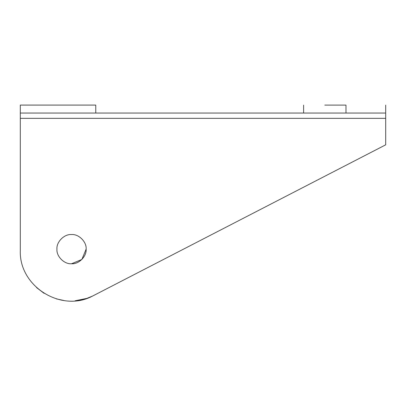 <?xml version="1.0" encoding="UTF-8"?>
<svg xmlns="http://www.w3.org/2000/svg" width="406" height="406" viewBox="0 0 406 406"><rect width="100%" height="100%" fill="white"/><g stroke="black" fill="none" stroke-linecap="round" stroke-linejoin="round"><path stroke-width="0.61" d="M20.3 120.364L20.3 110.224M86.848 298.38L75.044 300.81M63.849 300.501L56.338 298.862M44.051 293.31L36.55 287.58M20.305 250.791L20.3 250.451C18.899 286.611 61.458 312.742 92.522 296.086L385.7 144.825L385.7 105.108L385.7 118.344L20.3 118.344L20.3 250.451M71.537 234.551C78.759 233.897 86.788 241.925 86.133 249.147C86.788 256.369 78.759 264.397 71.537 263.748C64.315 264.397 56.287 256.369 56.941 249.147C56.287 241.925 64.315 233.897 71.537 234.551M20.3 114.639L20.3 105.093L95.765 105.088L20.3 105.088L95.765 105.088L20.3 105.093L20.3 118.344M324.8 105.108L345.983 105.108L324.8 105.108M385.7 118.344L385.7 113.051L20.3 113.051L20.3 120.379M86.95 298.344L92.522 296.091L169.277 256.485M36.581 287.605L44.036 293.299M56.409 298.887L63.681 300.476M76.374 300.679L82.448 299.628M308.509 184.649L385.34 145.008M385.304 145.028L313.539 182.055M164.273 259.069L92.522 296.091M385.7 144.825L385.7 137.401M86.133 249.147L81.86 259.47L71.537 263.748M20.3 108.981L20.3 119.389M20.3 249.675L20.3 249.34M345.983 105.108L345.983 113.051M95.765 113.056L95.765 105.088M303.617 105.108L303.617 113.051"/></g></svg>
